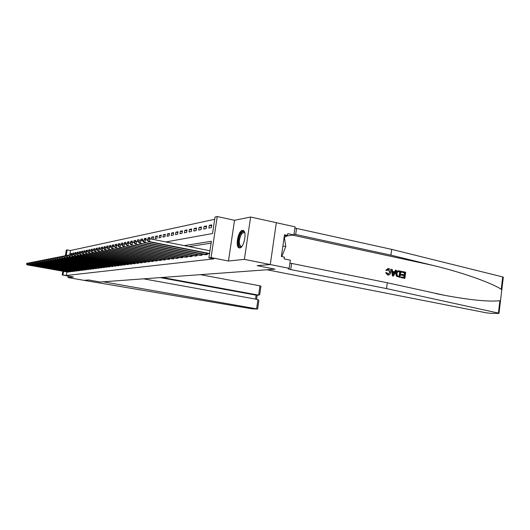 <?xml version="1.0" encoding="UTF-8"?>
<svg xmlns="http://www.w3.org/2000/svg" width="530" height="530" viewBox="0 0 530 530"><rect width="100%" height="100%" fill="white"/><g stroke="black" fill="none" stroke-linecap="round" stroke-linejoin="round"><path stroke-width="0.79" d="M242.376 230.358C238.122 230.682 235.068 246.841 239.07 247.861L239.779 247.941C243.972 247.868 247.179 231.61 243.224 230.451L242.376 230.358M165.817 241.945L212.556 233.531L215.048 217.035L217.247 216.545L211.053 257.593L208.88 257.845L211.39 241.256L184.162 245.615M234.532 220.294L228.463 261.018L244.39 259.375L270.28 264.536L276.322 222.679L250.624 217.022L234.532 220.294L217.247 216.545M65.409 255.665L66.336 250.074L67.151 249.895L66.058 256.46L66.197 255.632L68.701 255.314M214.703 219.307L70.483 250.518L67.151 249.895M244.39 259.375L250.624 217.022M68.237 276.044L67.992 277.534L73.491 276.971L62.189 274.977L62.818 271.208M258.759 301.265L257.626 309.083L252.015 308.805L84.104 280.357L88.583 279.973L84.071 280.357L67.992 277.534M70.483 250.518L69.788 254.725M70.589 254.678L70.781 253.545L71.782 253.347L71.59 254.513M72.709 254.142L72.875 253.121L73.895 252.916L73.677 254.248M74.836 253.757L75.015 252.684L76.048 252.479L75.863 253.625M76.989 253.433L77.188 252.247L78.241 252.028L78.069 253.075M79.169 253.188L79.394 251.796L80.474 251.578L80.288 252.677M81.454 252.532L81.653 251.339L82.746 251.114L82.541 252.346M83.766 251.935L83.945 250.869L85.065 250.644L84.826 252.061M86.099 251.518L86.284 250.398L87.424 250.167L87.225 251.372M88.457 251.167L88.669 249.908L89.828 249.676L89.643 250.769M90.849 250.895L91.094 249.418L92.273 249.179L92.087 250.332M93.359 250.18L93.572 248.915L94.771 248.669L94.559 249.968M95.91 249.524L96.089 248.404L97.321 248.153L97.076 249.656M98.474 249.054L98.666 247.881L99.918 247.623L99.706 248.901M101.071 248.669L101.29 247.344L102.568 247.086L102.376 248.232M103.708 248.378L103.966 246.801L105.271 246.536L105.072 247.755M106.477 247.583L106.696 246.245L108.027 245.973L107.802 247.351M109.293 246.854L109.485 245.681L110.843 245.403L110.578 247.013M112.128 246.337L112.327 245.098L113.711 244.82L113.493 246.178M115.003 245.92L115.229 244.509L116.646 244.224L116.454 245.43M117.925 245.595L118.197 243.906L119.641 243.615L119.435 244.9M120.992 244.714L121.224 243.29L122.702 242.992L122.463 244.456M124.119 243.899L124.318 242.66L125.829 242.356L125.55 244.085M127.273 243.33L127.478 242.018L129.022 241.706L128.79 243.151M130.473 242.866L130.711 241.362L132.288 241.044L132.083 242.316M133.726 242.508L134.017 240.693L135.627 240.362L135.408 241.726M137.151 241.528L137.396 240.004L139.039 239.666L138.701 241.832M140.642 240.613L140.847 239.302L142.537 238.957L142.239 240.819M144.167 239.971L144.385 238.586L146.108 238.235L145.863 239.779M209.953 250.769L149.91 238.765L147.731 239.461L147.559 240.58L147.923 240.514L148.002 237.851L149.765 237.486L149.553 238.838M152.117 239.209L153.157 239.003L153.514 236.724L151.706 237.095L151.394 239.063M155.138 238.613L156.986 238.248L157.35 235.949L155.495 236.327L155.138 238.613M159.013 237.851L160.908 237.48L161.279 235.148L159.378 235.532L159.013 237.851M162.988 237.069L164.936 236.691L165.3 234.333L163.359 234.724L162.988 237.069M167.063 236.274L169.057 235.883L169.428 233.492L167.434 233.896L167.063 236.274M171.243 235.452L173.284 235.048L173.661 232.63L171.614 233.048L171.243 235.452M175.523 234.611L177.616 234.2L177.994 231.749L175.9 232.173L175.523 234.611M179.915 233.75L182.062 233.326L182.446 230.841L180.299 231.279L179.915 233.75M184.42 232.862L186.626 232.431L187.017 229.914L184.811 230.365L184.42 232.862M189.051 231.954L191.317 231.511L191.708 228.96L189.442 229.424L189.051 231.954M193.801 231.02L196.126 230.563L196.524 227.98L194.192 228.456L193.801 231.02M198.684 230.06L201.069 229.596L201.466 226.979L199.075 227.463L198.684 230.06M203.692 229.079L206.15 228.596L206.554 225.946L204.096 226.442L203.692 229.079M208.846 228.066L211.377 227.569L211.781 224.879L209.257 225.396L208.846 228.066M66.926 271.936L66.336 275.474L214.007 258.852L208.88 257.845M211.106 243.137L188.965 246.576M67.701 272.075L68.681 272.036L68.748 271.625M69.774 271.81L70.768 271.771L70.841 271.353M71.888 271.546L72.901 271.506L72.968 271.082M74.034 271.274L75.068 271.227L75.134 270.797M76.227 270.996L77.274 270.949L77.347 270.512M78.453 270.711L79.52 270.664L79.593 270.221M80.726 270.419L81.812 270.38L81.885 269.922M83.038 270.128L84.144 270.081L84.224 269.618M85.396 269.83L86.522 269.783L86.602 269.306M87.794 269.525L88.947 269.478L89.027 268.995M90.246 269.214L91.418 269.167L91.498 268.67M92.743 268.895L93.936 268.849L94.022 268.346M95.287 268.571L96.506 268.524L96.593 268.008M97.884 268.246L99.13 268.193L99.216 267.67M100.528 267.908L101.8 267.855L101.892 267.319M103.569 267.637L104.529 267.511L104.622 266.961M105.993 267.213L107.318 267.16L107.404 266.597M108.809 266.855L110.16 266.802L110.253 266.226M112.042 266.563L113.062 266.438L113.155 265.848M114.983 266.192L116.024 266.06L116.123 265.464M117.985 265.815L119.058 265.682L119.151 265.066M120.674 265.344L122.152 265.291L122.251 264.662M123.808 264.947L125.312 264.894L125.418 264.245M127.008 264.543L128.545 264.483L128.651 263.821M130.274 264.125L131.851 264.066L131.957 263.39M133.62 263.702L135.23 263.642L135.342 262.946M137.045 263.264L138.688 263.205L138.8 262.496M140.543 262.82L142.226 262.761L142.345 262.032M144.127 262.363L145.849 262.304L145.969 261.555M147.791 261.899L149.559 261.833L149.679 261.065M151.547 261.423L153.355 261.356L153.481 260.568M155.396 260.932L157.251 260.866L157.377 260.058M159.338 260.429L161.233 260.363L161.365 259.534M163.373 259.919L165.32 259.846L165.453 258.991M167.52 259.389L169.514 259.316L169.646 258.441M171.766 258.852L173.814 258.772L173.953 257.878M176.119 258.296L178.219 258.216L178.365 257.295M180.591 257.726L182.744 257.646L182.896 256.699M185.182 257.143L187.395 257.063L187.547 256.083M189.892 256.54L192.165 256.46L192.324 255.453M194.735 255.924L197.067 255.838L197.226 254.804M199.711 255.288L202.109 255.202L202.274 254.135M204.819 254.638L207.29 254.552L207.462 253.446M270.28 264.536L257.156 265.649L274.971 269.167L100.203 282.02L103.237 281.794L256.613 308.851L257.964 299.536L143.557 278.833M228.463 261.018L211.053 257.593M66.336 275.474L62.189 274.977M88.583 279.973L100.203 282.02L88.583 279.973M63.58 271.34L62.99 274.885M71.722 253.724L70.781 253.545M211.629 225.899L209.257 225.396M206.402 226.926L204.096 226.442M201.32 227.933L199.075 227.463M196.378 228.914L194.192 228.456M191.569 229.868L189.442 229.424M186.878 230.795L184.811 230.365M182.313 231.696L180.299 231.279M177.868 232.577L175.9 232.173M173.535 233.439L171.614 233.048M169.309 234.28L167.434 233.896M165.181 235.095L163.359 234.724M161.16 235.896L159.378 235.532M157.231 236.672L155.495 236.327M153.402 237.433L151.706 237.095M149.659 238.182L148.002 237.851M146.002 238.904L144.385 238.586M142.431 239.62L140.847 239.302M138.939 240.309L137.396 240.004M135.528 240.991L134.017 240.693M132.189 241.653L130.711 241.362M128.929 242.303L127.478 242.018M125.736 242.939L124.318 242.66M122.609 243.561L121.224 243.29M119.555 244.171L118.197 243.906M116.56 244.767L115.229 244.509M113.625 245.35L112.327 245.098M110.757 245.927L109.485 245.681M107.941 246.483L106.696 246.245M105.185 247.033L103.966 246.801M102.489 247.576L101.29 247.344M99.839 248.1L98.666 247.881M97.242 248.623L96.089 248.404M94.698 249.126L93.572 248.915M92.2 249.63L91.094 249.418M89.755 250.12L88.669 249.908M87.351 250.597L86.284 250.398M84.992 251.068L83.945 250.869M82.68 251.531L81.653 251.339M80.408 251.982L79.394 251.796M78.175 252.432L77.188 252.247M75.982 252.87L75.015 252.684M73.836 253.3L72.875 253.121M26.619 263.483L26.639 264.145L26.619 263.483L27.851 263.072L27.56 264.808L68.41 272.069M26.639 264.145L27.209 264.868L67.953 272.128M26.758 263.45L28.355 263.165M26.5 264.172L27.209 264.868M162.193 277.462L258.6 295.124L259.952 285.836L260.952 286.167M200.38 274.653L259.952 285.836M257.626 309.083L256.613 308.851M160.192 277.607L256.129 295.157L258.806 295.144L259.72 294.64L259.813 294.004M256.5 295.183L256.129 295.157L255.553 299.106M258.872 300.51L257.964 299.536M401.892 271.433L405.675 272.221L404.88 278.369L401.23 277.621L401.316 276.912L404.238 277.508L404.483 275.62L401.767 275.057L401.859 274.341L404.575 274.911L404.854 272.778L401.8 272.142L401.621 271.446L401.442 272.162L404.489 272.798L404.112 274.812M401.859 274.341L401.376 274.368L401.283 275.077L404.006 275.64L403.88 277.435M401.316 276.912L400.958 277.634L404.88 278.369M398.103 270.777C396.731 270.969 395.943 271.87 395.744 273.473L396.374 276.163L400.097 277.389L396.712 276.143L396.221 273.453C396.387 271.797 397.136 270.903 398.467 270.764L400.899 271.221L400.097 277.389M388 268.564L385.847 270.234L387.013 270.572L385.847 270.234M388.344 269.346L389.51 272.201L389.987 272.175L388.344 269.346M387.894 274.957L386.105 272.731L385.668 272.758L387.642 274.971L388.285 275.004L387.642 274.971M386.529 288.598L290.718 269.565L288.201 268.909L288.38 268.385L289.175 268.326L270.181 264.543L257.156 265.649L274.971 269.167L266.881 269.757L486.328 312.826L490.601 313.316L498.465 313.455L499.022 313.243L498.419 313.084L386.529 288.598L387.298 282.768L444.763 295.362C470.395 300.086 488.766 301.875 499.889 300.722L500.572 300.165L501.764 290.142L501.248 289.241C490.826 282.596 462.127 272.4 433.169 265.457L390.921 255.155L294.037 234.121M391.425 269.24L392.425 275.878L393.532 276.037L392.697 275.865L391.425 269.24L392.213 269.406L392.558 271.433L394.784 271.897L395.625 270.121L396.407 270.287L393.532 276.037M395.625 270.121L394.393 271.817M390.921 255.155L391.683 249.372L294.899 228.059M289.923 263.072L387.298 282.768M501.248 289.241L502.712 276.938L391.683 249.372M289.175 268.326L290.334 260.17L284.153 258.912L284.411 257.11L281.384 256.487L284.491 234.757L287.512 235.406L287.764 233.617L293.918 234.942L295.071 226.847L276.315 222.719M284.537 237.321L287.028 235.943L293.918 234.942M502.712 276.938L503.275 277.409M284.332 235.87L287.512 235.406M388.689 269.326L387.013 270.572M386.105 272.731L386.874 272.698L388.304 274.282L389.987 272.175M386.297 270.214L388.715 268.597C390.299 269.101 390.974 270.346 390.723 272.321C390.504 274.003 389.689 274.898 388.285 275.004M393.71 274.169L394.472 272.566L392.684 272.195L393.207 275.236L393.995 272.592L394.472 272.566M392.71 272.321L393.995 272.592M400.07 271.784L397.719 271.738L396.957 273.619L397.56 276.004L399.454 276.527L400.07 271.784L399.713 271.797L399.097 276.448M396.221 273.453L395.744 273.473M396.712 276.143L396.374 276.163M399.004 271.559L399.713 271.797M401.8 272.142L401.442 272.162M404.854 272.778L404.489 272.798M401.767 275.057L401.283 275.077M404.483 275.62L404.006 275.64M28.362 263.132L28.382 263.808L28.362 263.132L29.607 262.728L29.309 264.47L70.497 271.804M28.382 263.808L28.958 264.536L70.033 271.863M28.501 263.105L30.13 262.82M28.242 263.834L28.958 264.536M30.137 262.781L30.157 263.456L30.137 262.781L31.396 262.37L31.098 264.132L72.617 271.539M30.157 263.456L30.74 264.198L72.146 271.599M30.276 262.754L31.933 262.469M30.018 263.49L30.74 264.198M31.946 262.423L31.966 263.105L31.946 262.423L33.218 262.005L32.913 263.781L74.783 271.267M31.966 263.105L32.913 263.781L32.549 263.854L74.306 271.327M32.091 262.396L33.774 262.105M31.82 263.132L32.549 263.854M33.781 262.058L33.807 262.748L33.781 262.058L35.073 261.635L34.768 263.43L76.983 270.989M33.807 262.748L34.768 263.43L34.397 263.503L76.499 271.049M33.933 262.032L35.649 261.74M33.662 262.774L34.397 263.503M242.011 246.264C237.95 250.292 237.288 237.678 241.263 233.001C242.727 231.279 243.906 231.272 244.787 232.981M244.8 233.041L244.125 232.458L241.819 233.578C238.878 239.149 238.54 243.422 240.799 246.404L242.044 246.211M243.436 230.563L241.17 232.074C237.811 236.029 236.864 246.947 239.805 247.934M281.774 256.566L285.776 246.602L284.246 236.499M282.881 245.993L285.776 246.602M35.662 261.688L35.689 262.383L35.662 261.688L36.961 261.264L36.656 263.072L79.228 270.704M35.689 262.383L36.656 263.072L36.272 263.145L78.731 270.764M35.808 261.654L37.564 261.369M35.536 262.41L36.272 263.145M37.57 261.31L37.603 262.005L37.57 261.31L38.889 260.879L38.577 262.708L81.514 270.419M37.603 262.005L38.577 262.708L38.187 262.781L81.004 270.479M37.723 261.277L39.505 260.992M37.444 262.039L38.187 262.781M39.518 260.919L39.551 261.628L39.518 260.919L40.85 260.488L40.538 262.33L83.839 270.121M39.551 261.628L40.538 262.33L40.141 262.41L83.323 270.187M39.677 260.892L41.492 260.601M39.392 261.661L40.141 262.41M41.506 260.528L41.539 261.244L41.506 260.528L42.851 260.091L42.532 261.952L86.211 269.823M41.539 261.244L42.532 261.952L42.135 262.025L85.688 269.889M41.665 260.495L43.513 260.21M41.38 261.27L42.135 262.025M43.533 260.124L43.566 260.846L43.533 260.124L44.891 259.68L44.573 261.562L88.629 269.518M43.566 260.846L44.573 261.562L44.162 261.641L88.093 269.584M43.692 260.091L45.58 259.806M43.4 260.879L44.162 261.641M45.593 259.713L45.633 260.442L45.593 259.713L46.971 259.269L46.647 261.171L91.094 269.207M45.633 260.442L46.647 261.171L46.229 261.25L90.55 269.273M45.759 259.68L47.687 259.395M45.467 260.475L46.229 261.25M47.7 259.296L47.74 260.031L47.7 259.296L49.091 258.845L48.767 260.767L93.605 268.889M47.74 260.031L48.767 260.767L48.343 260.846L93.048 268.962M47.872 259.263L49.833 258.978M47.574 260.064L48.343 260.846M49.846 258.872L49.893 259.614L49.846 258.872L51.258 258.415L50.933 260.349L96.168 268.564M49.893 259.614L50.933 260.349L50.496 260.435L95.605 268.637M50.025 258.839L52.019 258.554M49.721 259.647L50.496 260.435M52.039 258.435L52.086 259.183L52.039 258.435L53.464 257.971L53.139 259.932L98.785 268.24M52.086 259.183L53.139 259.932L52.689 260.018L98.209 268.312M52.218 258.401L54.259 258.117M51.913 259.223L52.689 260.018M54.279 257.991L54.325 258.746L54.279 257.991L55.716 257.527L55.385 259.501L101.449 267.902M54.325 258.746L55.385 259.501L54.934 259.587L100.859 267.975M54.458 257.958L56.544 257.673M54.146 258.786L54.934 259.587M56.564 257.54L56.617 258.302L56.564 257.54L58.022 257.07L57.684 259.064L104.172 267.557M56.617 258.302L57.684 259.064L57.22 259.157L103.218 267.564M56.75 257.507L58.87 257.222M56.432 258.342L57.22 259.157M58.896 257.077L58.949 257.852L58.896 257.077L60.374 256.599L60.036 258.62L106.947 267.206M58.949 257.852L60.036 258.62L59.559 258.706L106.338 267.286M59.082 257.043L61.255 256.758M58.764 257.885L59.559 258.706M61.275 256.606L61.334 257.381L61.275 256.606L62.772 256.123L62.427 258.163L109.783 266.848M61.334 257.381L62.427 258.163L61.944 258.256L109.16 266.928M61.473 256.566L63.679 256.288M61.142 257.421L61.944 258.256M63.713 256.123L63.772 256.911L63.713 256.123L65.223 255.632L64.879 257.693L112.678 266.484M63.772 256.911L64.879 257.693L64.382 257.792L111.678 266.491M63.905 256.083L66.164 255.804M63.573 256.951L64.382 257.792M66.396 255.593L67.727 255.135L67.376 257.216L115.639 266.113M66.257 256.427L67.376 257.216L66.873 257.315L114.619 266.12M66.058 256.46L66.873 257.315M68.734 255.129L68.801 255.93L68.734 255.129L70.285 254.625L69.933 256.732L118.654 265.729M68.801 255.93L69.933 256.732L69.417 256.831L117.62 265.735M68.94 255.089L71.298 254.811M68.595 255.97L69.417 256.831M71.331 254.612L71.404 255.42L71.331 254.612L72.901 254.102L72.55 256.235L121.741 265.344M71.404 255.42L72.55 256.235L72.02 256.334L121.059 265.431M71.543 254.572L73.955 254.301M71.192 255.46L72.02 256.334M73.988 254.082L74.061 254.903L73.988 254.082L75.578 253.572L75.22 255.725L124.895 264.947M74.061 254.903L75.22 255.725L74.677 255.831L124.199 265.033M74.2 254.042L76.664 253.771M73.842 254.943L74.677 255.831M76.704 253.545L76.777 254.373L76.704 253.545L78.314 253.029L77.95 255.202L128.121 264.536M76.777 254.373L77.95 255.202L77.4 255.308L127.405 264.629M76.923 253.506L79.44 253.234M76.558 254.42L77.4 255.308M79.48 252.995L79.56 253.83L79.48 252.995L81.11 252.465L80.745 254.672L131.413 264.119M79.56 253.83L80.745 254.672L80.182 254.778L130.685 264.212M79.705 252.949L81.11 252.465L82.276 252.684M79.334 253.877L80.182 254.778M82.322 252.432L82.402 253.28L82.322 252.432L83.972 251.896L83.608 254.128L134.786 263.695M82.402 253.28L83.608 254.128L83.031 254.234L134.037 263.788M82.554 252.386L83.972 251.896L85.184 252.128M82.177 253.32L83.031 254.234M85.231 251.856L85.317 252.711L85.231 251.856L86.907 251.313L86.536 253.572L138.237 263.264M85.317 252.711L86.536 253.572L85.946 253.685L137.469 263.357M85.462 251.81L86.907 251.313L88.159 251.551M85.078 252.757L85.946 253.685M88.205 251.266L88.298 252.128L88.205 251.266L89.908 250.716L89.53 252.995L141.762 262.814M88.298 252.128L89.53 252.995L88.927 253.115L140.98 262.913M88.45 251.22L89.908 250.716L91.206 250.962M88.059 252.174L88.927 253.115M91.259 250.657L91.352 251.531L91.259 250.657L92.982 250.107L92.598 252.412L145.372 262.363M91.352 251.531L92.598 252.412L91.981 252.532L144.571 262.463M91.504 250.61L92.982 250.107L94.327 250.359M91.107 251.584L91.981 252.532M94.38 250.041L94.479 250.922L94.38 250.041L96.129 249.478L95.745 251.816L149.069 261.893M94.479 250.922L95.745 251.816L95.108 251.935L148.254 261.999M94.632 249.988L96.129 249.478L97.527 249.743M94.227 250.975L95.108 251.935M97.58 249.405L97.686 250.299L97.58 249.405L99.355 248.835L98.964 251.2L152.859 261.416M97.686 250.299L98.964 251.2L98.315 251.326L152.017 261.522M97.838 249.352L99.355 248.835L100.799 249.113M97.427 250.352L98.315 251.326M100.859 248.756L100.972 249.663L100.859 248.756L102.661 248.179L102.27 250.571L156.734 260.926M100.972 249.663L102.27 250.571L101.601 250.697L155.873 261.038M101.124 248.702L102.661 248.179L104.165 248.464M100.707 249.709L101.601 250.697M104.224 248.086L104.337 249.001L104.224 248.086L106.046 247.503L105.655 249.928L160.709 260.429M104.337 249.001L105.655 249.928L104.973 250.054L159.828 260.535M104.496 248.033L106.046 247.503L107.61 247.802M104.066 249.06L104.973 250.054M107.676 247.404L107.795 248.331L107.676 247.404L109.524 246.808L109.127 249.266L164.784 259.912M107.795 248.331L109.127 249.266L108.425 249.398L163.883 260.025M107.954 247.351L109.524 246.808L111.141 247.119M107.51 248.385L108.425 249.398M111.214 246.702L111.34 247.643L111.214 246.702L113.089 246.099L112.691 248.59L168.964 259.389M111.34 247.643L112.691 248.59L111.969 248.722L168.036 259.501M111.499 246.642L113.089 246.099L114.772 246.423M111.048 247.695L111.969 248.722M114.844 245.98L114.977 246.934L114.844 245.98L116.752 245.37L116.348 247.888L173.244 258.845M114.977 246.934L116.348 247.888L115.606 248.033L172.296 258.965M115.136 245.92L116.752 245.37L118.495 245.708M114.679 246.987L115.606 248.033M118.574 245.244L118.707 246.205L118.574 245.244L120.509 244.621L120.098 247.172L177.643 258.289M118.707 246.205L120.098 247.172L119.343 247.318L176.662 258.415M118.872 245.185L120.509 244.621L122.324 244.973M118.409 246.264L119.343 247.318M122.403 244.482L122.543 245.456L122.403 244.482L124.371 243.853L123.954 246.443L182.154 257.719M122.543 245.456L123.954 246.443L123.179 246.589L181.147 257.852M122.708 244.423L124.371 243.853L126.253 244.217M122.231 245.516L123.179 246.589M126.332 243.701L126.484 244.688L126.332 243.701L128.333 243.065L127.916 245.688L186.785 257.136M126.484 244.688L127.916 245.688L127.114 245.84L185.752 257.269M126.65 243.641L128.333 243.065L130.287 243.442M126.166 244.747L127.114 245.84M130.38 242.899L130.532 243.899L130.38 242.899L132.414 242.25L131.983 244.913L191.535 256.54M130.532 243.899L131.983 244.913L131.162 245.065L190.482 256.672M130.705 242.833L132.414 242.25L134.441 242.647M130.208 243.966L131.162 245.065M134.534 242.077L134.362 243.151L134.7 243.091L134.872 242.011L134.534 242.077L136.601 241.415L136.17 244.111L196.425 255.924M134.7 243.091L136.17 244.111L135.322 244.277L195.338 256.056M134.872 242.011L136.601 241.415L138.714 241.832M134.362 243.151L135.322 244.277M138.807 241.23L138.635 242.323L138.979 242.256L139.158 241.157L138.807 241.23L140.914 240.56L140.476 243.29L201.446 255.288M138.979 242.256L140.476 243.29L139.609 243.462L200.333 255.427M139.158 241.157L140.914 240.56L143.107 240.991M138.635 242.323L139.609 243.462M143.206 240.355L143.027 241.461L143.385 241.395L143.564 240.282L143.206 240.355L145.346 239.673L144.909 242.448L206.607 254.638M143.385 241.395L144.909 242.448L144.008 242.621L205.461 254.784M143.564 240.282L145.346 239.673L147.625 240.13M143.027 241.461L144.008 242.621M148.102 239.388L149.91 238.765L149.467 241.581L209.535 253.512M147.923 240.514L149.467 241.581L148.546 241.76L209.489 253.85M147.559 240.58L148.546 241.76M68.052 272.009L68.132 271.519M68.317 272.056L68.396 271.565M433.169 265.457L292.613 235.135M295.687 234.545L296.548 228.49M291.579 263.463L290.718 269.565M498.419 313.084L499.889 300.722M285.743 235.665L287.028 235.943M70.139 271.751L70.218 271.247M70.404 271.791L70.483 271.294M72.259 271.479L72.338 270.969M72.524 271.526L72.61 271.015M74.419 271.208L74.505 270.684M74.684 271.247L74.77 270.731M76.618 270.929L76.704 270.399M76.89 270.976L76.976 270.446M78.857 270.644L78.944 270.101M79.129 270.691L79.215 270.154M81.136 270.353L81.229 269.803M81.415 270.399L81.501 269.849M83.462 270.061L83.555 269.498M83.74 270.108L83.833 269.545M85.827 269.763L85.926 269.187M86.112 269.81L86.204 269.24M88.245 269.459L88.338 268.869M88.53 269.505L88.623 268.922M90.703 269.147L90.802 268.544M90.994 269.194L91.087 268.597M93.214 268.829L93.313 268.213M93.505 268.876L93.605 268.266M95.771 268.505L95.877 267.875M96.069 268.551L96.168 267.928M98.381 268.173L98.487 267.537M98.679 268.22L98.785 267.59M101.044 267.835L101.151 267.186M101.343 267.882L101.449 267.239M103.767 267.491L103.873 266.828M104.066 267.544L104.172 266.881M106.537 267.14L106.649 266.457M106.841 267.193L106.954 266.517M109.372 266.782L109.485 266.087M109.677 266.835L109.789 266.139M112.261 266.418L112.373 265.702M112.572 266.471L112.685 265.762M115.209 266.04L115.328 265.311M115.527 266.093L115.639 265.371M118.23 265.662L118.349 264.914M118.541 265.715L118.66 264.974M121.31 265.272L121.43 264.51M121.628 265.325L121.748 264.569M124.457 264.874L124.583 264.092M124.782 264.927L124.901 264.152M127.677 264.463L127.803 263.668M128.002 264.516L128.127 263.728M130.97 264.046L131.095 263.231M131.294 264.106L131.427 263.291M134.335 263.622L134.468 262.781M134.666 263.675L134.799 262.847M137.78 263.185L137.913 262.33M138.111 263.244L138.25 262.39M141.298 262.741L141.437 261.86M141.643 262.8L141.782 261.926M144.909 262.284L145.048 261.383M145.253 262.343L145.392 261.442M148.599 261.82L148.744 260.892M148.943 261.873L149.089 260.959M152.382 261.336L152.527 260.389M152.733 261.396L152.879 260.455M156.251 260.846L156.403 259.872M156.608 260.906L156.761 259.938M160.219 260.343L160.378 259.342M160.583 260.409L160.736 259.409M164.287 259.832L164.452 258.799M164.651 259.892L164.81 258.872M168.46 259.302L168.626 258.243M168.825 259.369L168.99 258.315M172.74 258.759L172.906 257.673M173.111 258.825L173.277 257.746M177.126 258.203L177.298 257.09M177.504 258.269L177.676 257.163M181.631 257.633L181.81 256.487M182.015 257.699L182.188 256.56M186.255 257.05L186.441 255.864M186.639 257.116L186.825 255.944M191.005 256.447L191.191 255.228M191.396 256.513L191.582 255.308M195.888 255.831L196.08 254.572M196.279 255.897L196.471 254.652M200.903 255.195L201.095 253.903M201.301 255.268L201.493 253.983M206.057 254.546L206.256 253.207M206.461 254.612L206.66 253.287M239.07 247.861L239.5 247.954M260.959 286.101L259.72 294.64M256.328 295.183L258.806 295.144M256.58 299.291L257.176 295.17M444.763 295.362L435.792 293.56M288.274 268.392L288.201 268.909M499.022 313.243L500.572 300.165M501.764 290.142L503.308 277.13M241.15 246.477L240.799 246.404"/></g></svg>

